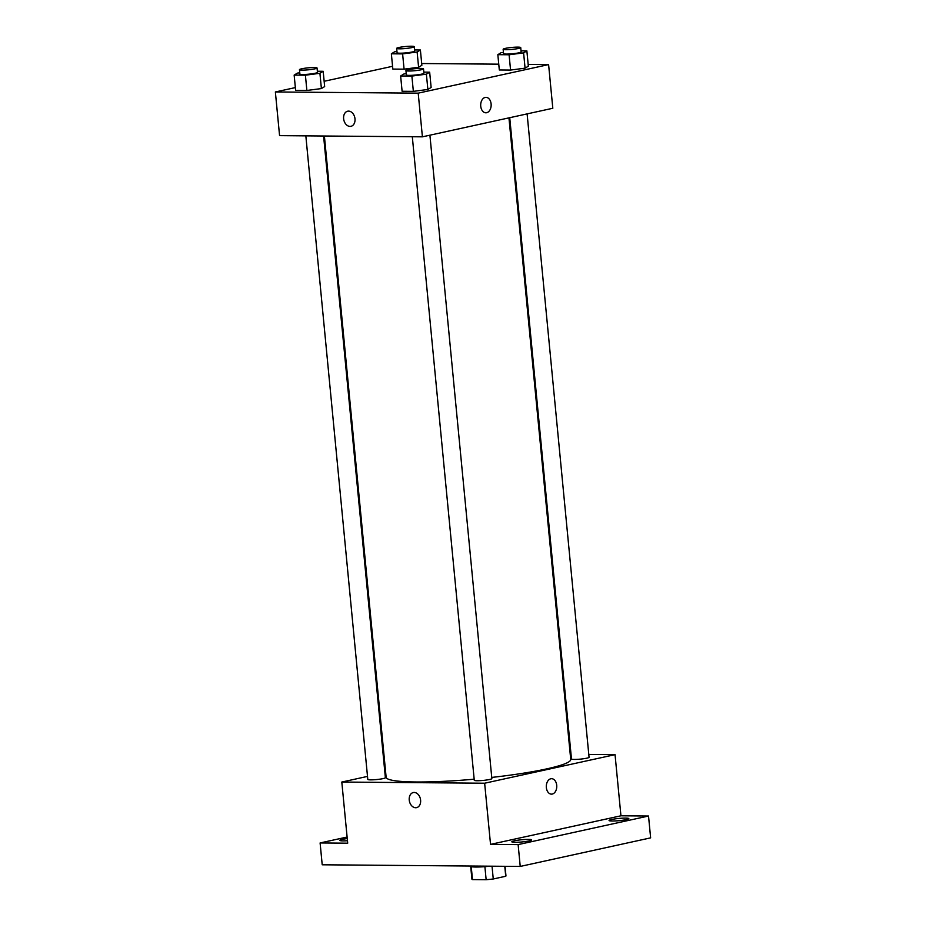 <?xml version="1.0" encoding="UTF-8"?>
<svg xmlns="http://www.w3.org/2000/svg" width="926" height="926" viewBox="0 0 926 926"><rect width="100%" height="100%" fill="white"/><g stroke="black" fill="none" stroke-linecap="round" stroke-linejoin="round"><path stroke-width="1.39" d="M504.774 866.308L505.735 876.251A17.096 1.921 -5.5 0 0 505.966 875.892L505.04 866.308M505.735 876.251L493.257 878.982A17.096 1.921 -5.5 0 1 486.15 879.7L472.48 879.584A17.096 1.921 -5.5 0 1 471.924 879.168L470.709 866.562M471.241 866.701L472.48 879.584M484.888 866.667L486.15 879.7M489.981 866.18A17.663 1.979 174.5 0 1 475.825 867.025A17.663 1.979 174.5 0 1 470.107 866.123L470.095 866.018M492.03 866.204L493.257 878.982M588.786 754.435L615.049 754.655L620.941 815.794L648.524 816.026L650.631 837.868L520.227 866.435L322.213 864.791L320.107 842.949L347.111 837.035M648.524 816.026L518.132 844.605L520.227 866.435M518.132 844.605L490.537 844.373L484.645 783.222L341.81 782.042L347.701 843.181L320.107 842.949M416.573 807.646A7.732 5.614 77.6 0 1 409.234 800.052A7.732 5.614 77.6 0 1 413.262 792.552A7.732 5.614 77.6 0 1 420.404 798.895A7.732 5.614 77.6 0 1 416.573 807.646A7.732 5.614 77.6 0 1 409.234 800.052A7.732 5.614 77.6 0 1 413.262 792.552M347.47 840.727A9.931 1.111 174.5 0 1 343.025 840.889A9.931 1.111 174.5 0 1 339.807 840.38A9.931 1.111 174.5 0 1 347.262 838.574M570.231 754.285L571.029 754.285M612.283 821.015A9.931 1.111 174.5 0 1 609.053 820.505A9.931 1.111 174.5 0 1 614.91 818.92A9.931 1.111 174.5 0 1 625.617 818.098A9.931 1.111 174.5 0 1 628.835 818.607A9.931 1.111 174.5 0 1 622.99 820.193A9.931 1.111 174.5 0 1 612.283 821.015M515.076 842.313A9.931 1.111 174.5 0 1 511.846 841.803A9.931 1.111 174.5 0 1 517.703 840.218A9.931 1.111 174.5 0 1 528.41 839.396A9.931 1.111 174.5 0 1 531.628 839.905A9.931 1.111 174.5 0 1 525.783 841.491A9.931 1.111 174.5 0 1 515.076 842.313M620.941 815.794L490.537 844.373M324.389 136.018L386.13 777.227A92.727 10.406 -5.5 0 0 474.17 779.194M491.741 777.423A92.727 10.406 -5.5 0 0 570.729 759.459L508.953 117.868M615.049 754.655L484.645 783.222M341.81 782.042L367.506 776.405M384.892 772.597L385.667 772.423M509.728 117.695L571.481 758.984A8.832 0.995 -5.5 0 0 580.37 759.123A8.832 0.995 -5.5 0 0 589.063 757.294L527.114 113.886M305.835 135.856L367.796 779.403A8.832 0.995 -5.5 0 0 376.685 779.542A8.832 0.995 -5.5 0 0 385.378 777.701L323.591 136.006M412.313 136.747L474.274 780.282A8.832 0.995 -5.5 0 0 483.164 780.421A8.832 0.995 -5.5 0 0 491.856 778.592L429.907 135.184M551.595 778.685A7.732 5.243 -89.5 0 1 556.757 785.861A7.732 5.243 -89.5 0 1 552.266 794.057A7.732 5.243 -89.5 0 1 551.468 794.138A7.732 5.243 -89.5 0 1 546.294 786.371A7.732 5.243 -89.5 0 1 551.595 778.685A7.732 5.243 -89.5 0 1 556.757 785.861A7.732 5.243 -89.5 0 1 552.266 794.057A7.732 5.243 -89.5 0 1 551.468 794.138M528.167 64.415L548.597 64.588L552.81 108.261L422.406 136.828L279.571 135.636L275.369 91.963L295.359 87.588M548.597 64.588L418.205 93.156L422.406 136.828M418.205 93.156L275.369 91.963M350.966 126.318A7.732 5.614 77.6 0 1 343.627 118.713A7.732 5.614 77.6 0 1 347.655 111.213A7.732 5.614 77.6 0 1 354.797 117.567A7.732 5.614 77.6 0 1 350.966 126.318A7.732 5.614 77.6 0 1 343.627 118.713A7.732 5.614 77.6 0 1 347.655 111.213M521.037 50.837L526.871 50.884L528.341 66.163L525.077 68.165L510.562 70.063L499.311 69.971L510.562 70.063L525.077 68.165L523.595 52.875L509.092 54.773L497.841 54.68L501.105 52.689L503.443 52.377M317.352 71.244L323.186 71.29L324.656 86.581L321.391 88.572L306.876 90.47L295.625 90.378L306.876 90.47L321.391 88.572L319.921 73.293L305.406 75.191L294.155 75.099L297.431 73.096L299.758 72.795M421.7 63.524L498.755 64.172M324.146 81.28L392.566 66.29M423.83 72.135L429.664 72.182L431.134 87.461L427.87 89.463L413.355 91.361L402.104 91.269L413.355 91.361L427.87 89.463L426.388 74.173L411.885 76.071L400.634 75.978L403.898 73.987L406.236 73.686M414.559 49.946L420.392 49.992L421.862 65.283L418.598 67.274L404.083 69.172L392.832 69.08L404.083 69.172L418.598 67.274L417.128 51.995L402.613 53.893L391.362 53.801L394.638 51.798L396.965 51.497M485.988 97.346A7.732 5.243 -89.5 0 1 491.15 104.522A7.732 5.243 -89.5 0 1 486.659 112.717A7.732 5.243 -89.5 0 1 485.861 112.798A7.732 5.243 -89.5 0 1 480.687 105.032A7.732 5.243 -89.5 0 1 485.988 97.346A7.732 5.243 -89.5 0 1 491.15 104.522A7.732 5.243 -89.5 0 1 486.659 112.717A7.732 5.243 -89.5 0 1 485.861 112.798M420.392 49.992L417.128 51.995M396.664 48.372L397.092 52.747A8.832 0.995 -5.5 0 0 405.97 52.886A8.832 0.995 -5.5 0 0 414.674 51.046L414.246 46.682A8.832 0.995 -5.5 0 0 408.597 46.3A8.832 0.995 -5.5 0 0 398.967 47.469A8.832 0.995 -5.5 0 0 396.664 48.372A8.832 0.995 -5.5 0 0 405.553 48.511A8.832 0.995 -5.5 0 0 414.246 46.682M402.613 53.893L404.083 69.172M391.362 53.801L392.832 69.08M421.862 65.283L418.598 67.274M526.871 50.884L523.595 52.875M503.142 49.263L503.559 53.627A8.832 0.995 -5.5 0 0 512.448 53.766A8.832 0.995 -5.5 0 0 521.141 51.937L520.725 47.573A8.832 0.995 -5.5 0 0 515.064 47.191A8.832 0.995 -5.5 0 0 505.446 48.36A8.832 0.995 -5.5 0 0 503.142 49.263A8.832 0.995 -5.5 0 0 512.032 49.402A8.832 0.995 -5.5 0 0 520.725 47.573M509.092 54.773L510.562 70.063M497.841 54.68L499.311 69.971M528.341 66.163L525.077 68.165M323.186 71.29L319.921 73.293M299.457 69.67L299.885 74.045A8.832 0.995 -5.5 0 0 308.763 74.184A8.832 0.995 -5.5 0 0 317.468 72.344L317.039 67.98A8.832 0.995 -5.5 0 0 311.391 67.598A8.832 0.995 -5.5 0 0 301.76 68.779A8.832 0.995 -5.5 0 0 299.457 69.67A8.832 0.995 -5.5 0 0 308.346 69.809A8.832 0.995 -5.5 0 0 317.039 67.98M305.406 75.191L306.876 90.47M294.155 75.099L295.625 90.378M324.656 86.581L321.391 88.572M429.664 72.182L426.388 74.173M405.935 70.561L406.352 74.925A8.832 0.995 -5.5 0 0 415.242 75.064A8.832 0.995 -5.5 0 0 423.934 73.235L423.518 68.871A8.832 0.995 -5.5 0 0 417.858 68.489A8.832 0.995 -5.5 0 0 408.239 69.658A8.832 0.995 -5.5 0 0 405.935 70.561A8.832 0.995 -5.5 0 0 414.825 70.7A8.832 0.995 -5.5 0 0 423.518 68.871M411.885 76.071L413.355 91.361M400.634 75.978L402.104 91.269M431.134 87.461L427.87 89.463"/></g></svg>
